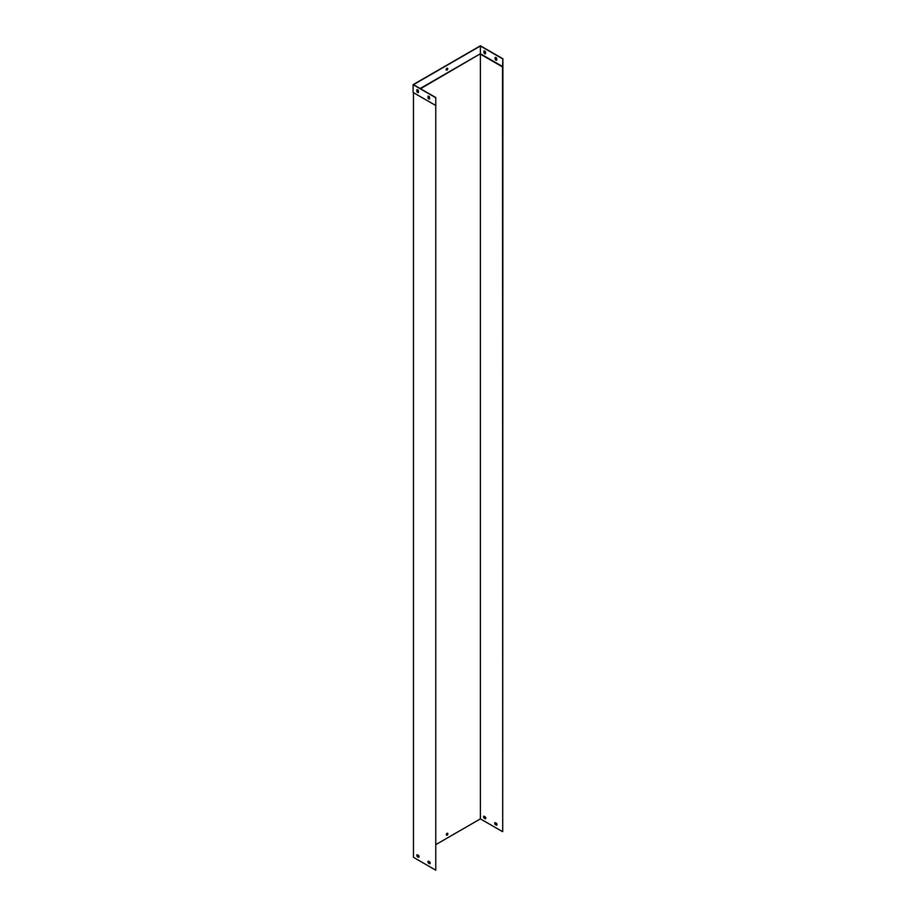 <?xml version="1.0" encoding="UTF-8"?>
<svg xmlns="http://www.w3.org/2000/svg" width="916" height="916" viewBox="0 0 916 916"><rect width="100%" height="100%" fill="white"/><g stroke="black" fill="none" stroke-linecap="round" stroke-linejoin="round"><path stroke-width="1.37" d="M428.287 861.109L429.879 862.025A1.58 0.916 60 0 1 429.879 863.834L428.287 862.918A1.58 0.916 60 0 1 428.287 861.109M417.135 854.674L418.726 855.59A1.58 0.916 60 0 1 418.726 857.387L417.135 856.471A1.58 0.916 60 0 1 417.135 854.674M435.776 105.523L435.776 870.2L413.46 857.319L413.46 92.642L435.776 105.523L435.776 97.531L435.776 870.2M430.028 863.708L428.47 862.815A1.58 0.916 60 0 1 428.322 861.132M418.864 857.273L417.307 856.368A1.58 0.916 60 0 1 417.169 854.685M447.111 833.331A1.099 0.641 120 0 0 446.561 835.186A1.099 0.641 120 0 0 447.661 833.274A1.099 0.641 120 0 0 447.111 833.331M502.541 66.925L502.712 831.556L502.895 58.784L502.541 66.925L480.396 54.147L480.396 818.881L435.959 844.541M502.712 66.616L480.396 53.735L420.513 88.726M418.028 90.157L417.032 90.73M417.776 855.04L416.998 855.487M496.644 825.293A1.58 0.916 -120 0 0 496.644 823.484L495.041 822.568A1.58 0.916 -120 0 0 495.041 824.366L496.644 825.293M485.48 818.847A1.58 0.916 -120 0 0 485.48 817.049L483.888 816.122A1.58 0.916 -120 0 0 483.888 817.931L485.48 818.847M502.541 831.659L480.396 818.881M496.781 825.167L495.224 824.263A1.58 0.916 60 0 1 495.087 822.591M485.629 818.721L484.072 817.828A1.58 0.916 60 0 1 483.923 816.145M447.569 833.239A1.099 0.641 -60 0 1 446.481 835.129M495.132 57.456A1.58 0.916 60 0 1 496.69 58.349L496.69 60.193A1.58 0.916 60 0 1 495.132 59.288L495.132 57.456M483.969 52.853L483.969 51.01A1.58 0.916 60 0 1 485.537 51.914L485.537 53.758A1.58 0.916 60 0 1 483.969 52.853L484.152 50.953M420.158 88.52L480.396 53.735L480.396 46.006L413.46 84.65L435.776 97.531M502.712 58.887L480.396 46.006M446.928 68.288A1.099 0.641 120 0 0 446.378 70.154A1.099 0.641 120 0 0 447.489 68.242A1.099 0.641 120 0 0 446.928 68.288M417.742 89.905L417.032 90.318M428.196 96.146L428.196 97.943A1.58 0.916 -120 0 0 429.57 98.905A1.58 0.916 60 0 1 428.012 98.046L428.012 96.203A1.58 0.916 60 0 1 429.57 97.107L429.57 98.939M417.032 89.699L417.032 91.497A1.58 0.916 -120 0 0 418.417 92.459M416.86 89.757A1.58 0.916 60 0 1 418.417 90.661L418.417 92.505A1.58 0.916 60 0 1 416.86 91.6L416.86 89.757M435.604 105.42L413.105 92.436L413.105 84.65L435.604 97.634M446.298 70.085A1.099 0.641 120 0 0 447.386 68.196M502.895 58.784L480.396 45.8L413.105 84.65M496.69 60.158A1.58 0.916 60 0 1 495.304 59.185L495.304 57.387M485.537 53.712A1.58 0.916 60 0 1 484.152 52.75"/></g></svg>
